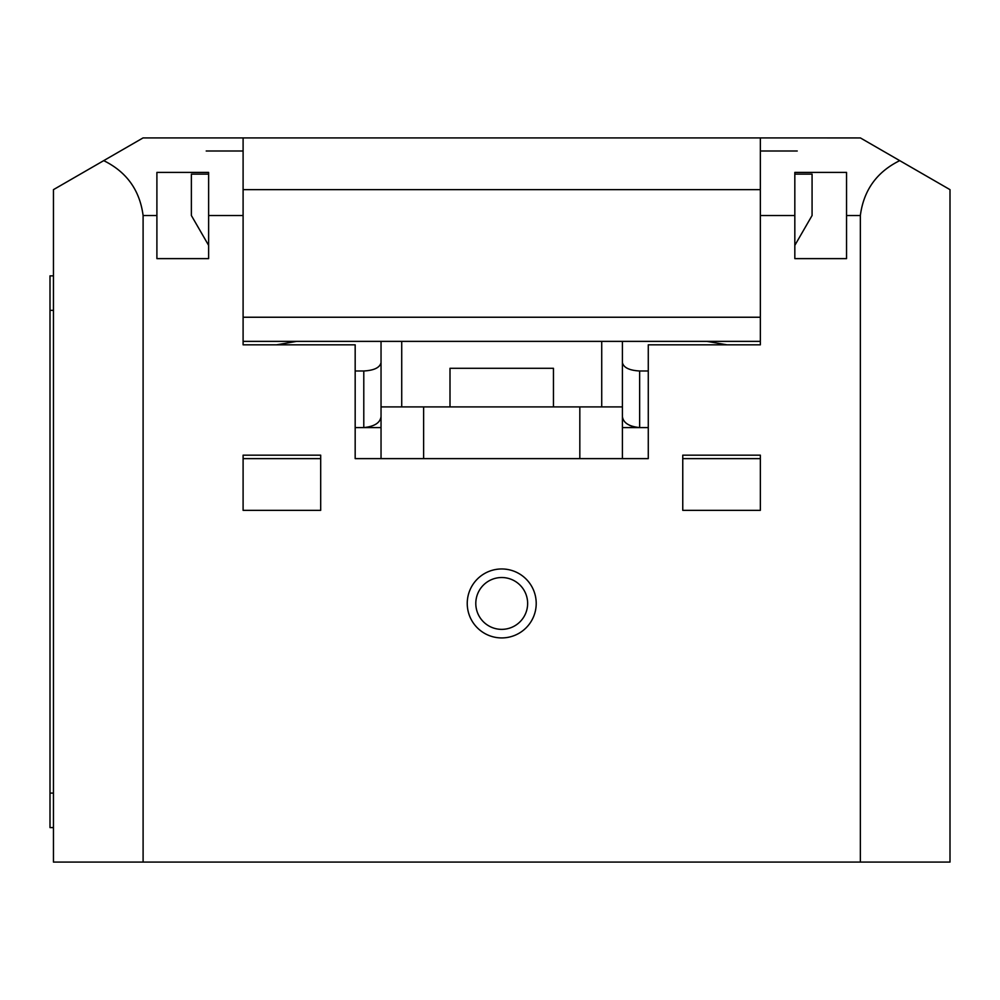 <?xml version="1.0" encoding="UTF-8"?>
<svg xmlns="http://www.w3.org/2000/svg" width="1000" height="1000" viewBox="0 0 1000 1000"><rect width="100%" height="100%" fill="white"/><g stroke="black" fill="none" stroke-linecap="round" stroke-linejoin="round"><path stroke-width="1.5" d="M899.737 160.637L950 189.65L950 862.075L860.35 862.075L860.35 215.512C863.675 190.225 876.8 171.925 899.737 160.637L860.413 137.938L899.737 160.637L860.413 137.938L804.788 137.925L143.038 137.925L103.713 160.637C126.65 171.925 139.775 190.225 143.1 215.512L143.1 862.075L53.45 862.075L53.45 189.65L103.713 160.637M860.35 862.075L143.1 862.075M401.725 406.9L401.725 341.375M601.725 406.9L601.725 341.375M797.237 151C807.425 133.35 807.425 133.35 797.237 151C807.425 133.35 807.425 133.35 797.237 151L760.35 151L760.35 137.925M206.213 151C196.025 133.35 196.025 133.35 206.213 151C196.025 133.35 196.025 133.35 206.213 151L243.1 151L243.1 317.238L760.35 317.238L760.35 151M794.825 215.512L794.825 172.413L846.55 172.413L846.55 258.625L794.825 258.625L794.825 215.512L760.35 215.512L760.35 344.825L648.275 344.825L648.275 458.625L355.175 458.625L355.175 344.825L243.1 344.825L243.1 215.512L208.625 215.512L208.625 258.625L156.9 258.625L156.9 172.413L208.625 172.413L208.625 215.512M501.725 637.925A34.487 34.487 0 0 0 536.213 603.45A34.487 34.487 0 0 0 501.725 568.962A34.487 34.487 0 0 0 467.238 603.45A34.487 34.487 0 0 0 501.725 637.925M320.688 458.625L243.1 458.625L243.1 510.35L320.688 510.35L320.688 455.175L243.1 455.175L243.1 510.35L320.688 510.35M682.763 458.625L760.35 458.625L760.35 510.35L760.35 455.175L682.763 455.175L682.763 510.35L760.35 510.35L682.763 510.35M553.45 406.9L553.45 368.288L450 368.288L450 406.9M648.275 427.587L622.413 427.587L622.413 458.625M381.037 458.625L381.037 427.587L355.175 427.587M355.175 458.625L648.275 458.625M381.037 427.587L381.037 389.65M381.037 362.663L381.037 416.6C380.188 422.837 374.438 426.5 363.787 427.587L363.787 370.988C374.087 370.412 379.825 367.638 381.037 362.663L381.037 341.375M622.413 406.9L381.037 406.9M579.825 406.9L579.825 458.625M622.413 427.587L622.413 389.65M423.625 406.9L423.625 458.625M165.637 258.625L208.625 258.625M363.787 370.988L355.175 370.988M364.538 427.575L367.05 427.362M379.988 420.087L380.763 418.363M276.55 344.825L296.55 341.375M648.275 370.988L639.65 370.988C629.362 370.412 623.612 367.638 622.413 362.663L622.413 341.375M629.625 425.35L632.375 426.45M635.55 427.238L637.65 427.5M639.65 370.988L639.65 427.587C629.025 426.512 623.275 422.85 622.413 416.6L622.413 362.663M706.9 341.375L726.9 344.825M501.725 629.362A25.925 25.925 0 0 0 527.638 603.45A25.925 25.925 0 0 0 501.725 577.525A25.925 25.925 0 0 0 475.8 603.45A25.925 25.925 0 0 0 501.725 629.362M53.45 275.863L50 275.863L50 827.588L53.45 827.588M243.1 151L243.1 137.925M243.1 341.375L760.35 341.375M243.1 189.65L760.35 189.65M208.625 245.375L191.375 215.512L191.375 174.137L208.625 174.137M794.825 245.375L812.075 215.512L812.075 174.137L794.825 174.137M860.35 215.512L846.55 215.512M156.9 215.512L143.1 215.512M53.45 310.35L50 310.35M53.45 793.1L50 793.1"/></g></svg>
